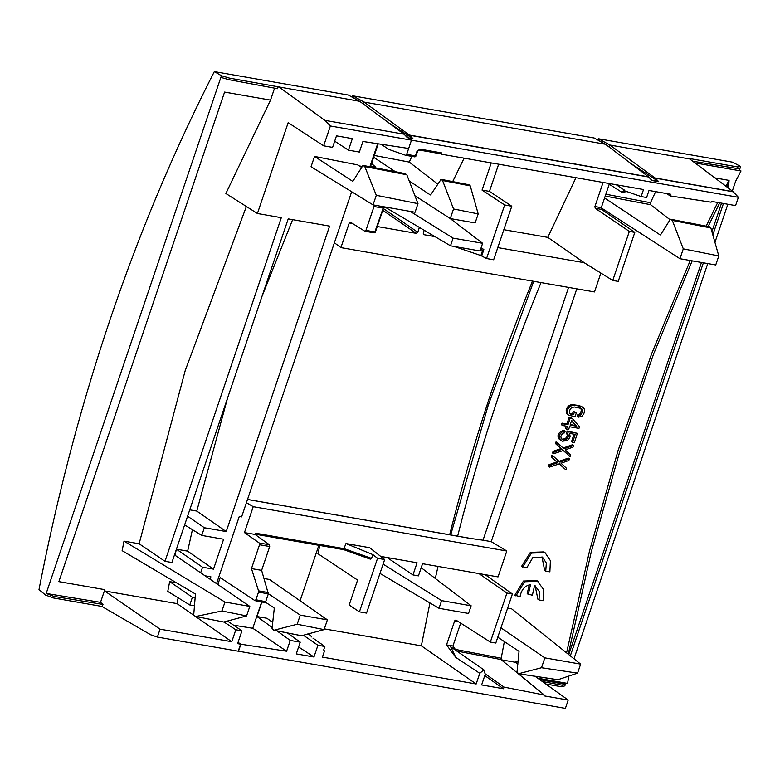 <?xml version="1.0" encoding="UTF-8"?>
<svg xmlns="http://www.w3.org/2000/svg" width="780" height="780" viewBox="0 0 780 780"><rect width="100%" height="100%" fill="white"/><g stroke="black" fill="none" stroke-linecap="round" stroke-linejoin="round"><path stroke-width="1.17" d="M238.222 651.163L565.383 708.386L568.201 700.069L543.982 695.838L544.264 695.019L500.975 659.539L504.348 641.579M666.461 193.528L670.312 195.936L711.077 202.186L711.35 201.367L735.569 205.598L738.387 197.291L411.479 140.156L406.653 154.421L416.003 155.912L417.573 151.271L419.084 150.004A1.375 0.819 99.9 0 1 418.899 149.935M381.089 144.242L388.859 149.409A1.375 0.819 -80.1 0 0 388.986 149.468L405.619 155.278A1.375 0.819 -80.1 0 0 405.697 155.298A1.375 0.819 -80.1 0 0 406.653 154.421M352.628 223.558L349.255 222.963A1.375 0.819 99.9 0 1 350.21 222.085A1.375 0.819 99.9 0 1 350.395 222.154L364.796 231.192A1.375 0.819 -80.1 0 0 364.981 231.26A1.375 0.819 -80.1 0 0 365.937 230.383L374.01 206.534L376.652 205.53M349.255 222.963L340.909 247.611L594.496 291.935L600.883 273.068M334.386 242.775L340.909 247.611M404.654 134.833L411.479 140.156L404.654 134.833M254.972 600.649L220.184 577.571L217.825 584.522M238.485 651.251L240.864 644.221L238.056 642.35M246.422 502.671L253.227 506.678L244.452 532.594L255.04 534.437L255.46 533.179L344.233 548.691L371.563 558.402L372.85 554.609L377.559 558.295L359.424 611.851L366.541 613.09L384.667 559.543L369.7 547.706L345.979 543.553L343.551 549.588L370.325 559.133L371.563 558.402M264.761 602.569L265.688 601.682L268.34 593.843L258.502 592.127A1.375 0.819 -80.1 0 0 258.541 590.85L251.462 568.591L259.535 544.752A1.375 0.819 -80.1 0 0 259.262 542.997L244.452 532.594M258.502 592.127L255.918 599.761L254.758 600.561M405.776 155.308L414.375 156.809A1.375 0.819 -80.1 0 0 414.453 156.829A1.375 0.819 -80.1 0 0 415.409 155.951L416.988 151.3L420.04 149.126L441.626 152.899L441.207 154.157L643.529 189.52L641.14 196.55L646.61 197.506L648.989 190.476L670.868 194.298L670.312 195.936M575.942 177.703L547.804 237.374L584.171 262.685L612.749 280.439L629.343 231.416L595.208 208.299L601.575 209.41L634.813 232.372L618.218 281.395L612.749 280.439M616.239 184.743L624.595 190.193L623.571 190.457L641.14 196.55M595.208 208.299L594.916 206.544L603.076 182.452M609.229 184.246L601.302 207.665L601.575 209.41M624.01 190.612L621.816 192.231L607.659 183.251M621.816 192.231L626.944 191.626M498.654 164.2L489.45 191.383L482.05 190.086L491.244 162.903M460.678 623.113L452.917 646.045L446.531 644.923L454.691 620.822L455.851 620.022L490.337 642.086L506.932 593.053L478.94 573.573L498.04 576.908L506.805 551.002L253.227 506.678M264.118 578.526L269.5 579.472L327.395 619.866L300.261 615.118L268.378 593.736M318.864 545.308L300.076 600.805M261.875 602.004L256.952 616.541L266.935 618.277L272.707 622.42M489.45 191.383L511.787 206.222L493.652 259.779L486.544 258.531L504.68 204.984L482.05 190.086M454.077 246.431L480.889 255.548L486.544 258.531M424.213 230.275L423.228 233.21L423.881 234.673L434.928 236.603M377.267 226.531L416.227 233.337L417.758 232.255L419.386 227.428M584.171 262.685L497.786 247.591M478.94 573.573L422.555 563.716L418.441 575.874L412.971 574.918L417.085 562.76L380.698 556.403M480.48 249.639L482.742 250.078L480.889 255.548M547.804 237.374L503.841 229.691M464.11 158.165L452.702 181.594M484.79 675.607L503.5 688.759L481.63 684.938L485.238 674.281L483.844 669.844L479.768 673.325L476.161 683.982L421.356 645.84L429.936 602.94M435.289 578.458L438.038 566.426M421.356 645.84L324.344 628.885M359.424 611.851L349.167 605.026L357.61 580.076L317.938 553.712A1160.484 688.652 99.9 0 1 319.839 545.483M570.258 424.564L575.64 425.5L571.496 420.771M727.194 187.161L728.968 180.375L725.946 186.215M717.717 202.478L706.163 226.151M690.232 260.51L651.67 353.671L618.014 450.723L589.573 550.758L566.572 652.86M515.687 661.606L515.57 662.298L501.306 659.812M507.643 608.078L511.534 608.761L580.632 664.121L544.84 657.862L541.505 667.729L518.544 673.745L557.944 679.721L577.58 673.14L580.632 664.121M535.051 585.546L537.917 599.235L539.019 599.966L539.507 591.796L534.641 585.341A1158.417 687.424 99.9 0 0 532.37 595.257L527.173 593.814A1160.484 688.652 99.9 0 1 529.23 584.844M528.265 594.545A1158.417 687.424 99.9 0 1 530.546 584.62C524.823 585.712 521.332 589.719 520.075 596.651L514.849 595.198L523.458 581.042L536.962 580.583L543.524 589.387L543.153 600.688L539.019 599.966M522.668 567.099L531.463 553.078L545.025 552.63L543.933 551.908L530.371 552.357L521.576 566.368L526.792 567.821L532.818 557.612L542.51 557.173L546.332 563.033L545.737 571.126L544.645 570.404L541.963 556.842M552.454 457.606L557.905 462.657L550.095 465.406A1158.417 687.424 -80.1 0 0 549.588 467.084L548.506 466.362A1160.484 688.652 99.9 0 1 549.013 464.685L556.822 461.945L551.372 456.885A1160.484 688.652 99.9 0 1 551.889 455.218L552.971 455.93A1158.417 687.424 -80.1 0 0 552.454 457.606L551.372 456.885M549.588 467.084L559.396 463.798L565.997 469.95L559.163 463.876M558.821 461.409L568.288 458.084L569.371 458.806L559.904 462.13L552.971 455.93M553.654 453.706L552.572 452.995A1160.484 688.652 99.9 0 1 553.078 451.327L560.917 448.598L555.496 443.557A1160.484 688.652 99.9 0 1 556.023 441.889L557.105 442.611A1158.417 687.424 -80.1 0 0 556.579 444.278L562 449.319L554.161 452.039A1158.417 687.424 -80.1 0 0 553.654 453.706L563.482 450.45L570.053 456.573A1158.417 687.424 99.9 0 1 570.57 454.906L565.139 449.865L572.988 447.145A1158.417 687.424 99.9 0 1 573.505 445.477L563.999 448.793L557.105 442.611M570.053 456.573L563.258 450.528M562.926 448.071L572.423 444.766L573.505 445.477M563.121 439.871L562.039 439.15L565.1 438.808L566.758 437.053A1160.484 688.652 99.9 0 1 567.284 435.396L566.602 432.949A1160.484 688.652 99.9 0 1 567.216 431.018L577.375 433.319L568.298 431.74A1158.417 687.424 -80.1 0 0 567.674 433.67L568.367 436.118A1158.417 687.424 -80.1 0 0 567.84 437.775L566.173 439.53L563.121 439.871L561.288 438.672L560.859 436.556A1158.417 687.424 99.9 0 1 561.385 434.899L563.053 433.154L564.623 432.841A1158.417 687.424 99.9 0 1 565.159 431.184L561.922 432.081L559.64 434.596A1158.417 687.424 -80.1 0 0 559.114 436.254L559.63 439.257L562.331 441.188L567.313 440.602L569.585 438.077A1158.417 687.424 99.9 0 1 570.112 436.42L569.605 433.417L575.182 434.392A1158.417 687.424 -80.1 0 0 572.637 442.406L574.382 442.709A1158.417 687.424 99.9 0 1 577.375 433.319M562.039 439.15L561.083 438.691M560.761 440.329L558.548 438.545L558.032 435.532A1160.484 688.652 99.9 0 1 558.558 433.875L560.84 431.36L564.076 430.472L565.159 431.184M572.637 442.406L571.555 441.685A1160.484 688.652 99.9 0 1 573.943 434.177M562.575 425.5L561.493 424.778A1160.484 688.652 99.9 0 1 562.029 423.13L566.914 423.979A1160.484 688.652 99.9 0 1 569.078 417.388L571.175 417.748L572.257 418.47L570.16 418.099A1158.417 687.424 -80.1 0 0 567.996 424.7L563.111 423.842A1158.417 687.424 -80.1 0 0 562.575 425.5L567.46 426.348A1158.417 687.424 -80.1 0 0 566.563 429.107L568.659 429.468A1158.417 687.424 99.9 0 1 569.556 426.719L578.975 428.366A1158.417 687.424 99.9 0 1 579.511 426.709L572.257 418.47M566.563 429.107L565.49 428.386A1160.484 688.652 99.9 0 1 566.212 426.133M569.663 413.419L572.452 413.907A1160.484 688.652 99.9 0 1 573.271 411.44L576.449 412.532L574.353 412.162A1158.417 687.424 -80.1 0 0 573.534 414.628L569.78 413.683L569.371 411.587A1158.417 687.424 99.9 0 1 570.2 409.12L571.886 407.384L574.606 406.994L581.149 408.427L582.017 409.159L582.416 411.255A1158.417 687.424 -80.1 0 0 581.587 413.712L579.901 415.447L578.76 415.545A1158.417 687.424 -80.1 0 0 578.214 417.193L581.812 416.364L583.684 414.082A1158.417 687.424 99.9 0 1 584.512 411.616L584.288 408.973L583.264 407.638L580.398 406.263L575.162 405.356L571.75 405.619L569.985 406.468L568.103 408.749A1158.417 687.424 -80.1 0 0 567.284 411.216L567.508 413.868L568.532 415.204L575.075 416.637A1158.417 687.424 99.9 0 1 576.449 412.532M578.214 417.193L577.142 416.471A1160.484 688.652 99.9 0 1 577.688 414.823L578.818 414.736L580.505 413A1160.484 688.652 99.9 0 1 581.334 410.534L580.934 408.437L580.067 407.706M583.264 407.638L579.316 405.551L572.247 404.606L568.903 405.756L567.021 408.037A1160.484 688.652 99.9 0 0 566.202 410.494L566.426 413.147L568.532 415.204M511.787 206.222L504.68 204.984M481.728 255.889L483.863 249.58L482.742 250.078M385.33 207.304L450.508 245.807L453.102 238.134L410.251 211.399M449.719 218.205L482.635 243.292L480.031 250.965L450.508 245.807M441.607 600.629L471.139 605.787L468.536 613.46L439.013 608.303L441.607 600.629L383.107 564.135M482.635 243.292L453.102 238.134M412.971 574.918L386.997 557.495M421.2 567.723L471.139 605.787M384.667 559.543L377.559 558.295M345.979 543.553L372.85 554.609M255.04 534.437L269.441 544.781L269.704 546.526L261.631 570.365L268.34 593.843M261.631 570.365L251.462 568.591M300.261 615.118L297.18 624.244L273.956 630.25L301.567 635.729L324.09 629.626L327.395 619.866M273.634 630.201L272.035 628.387L274.248 608.722L273.936 607.747L265.434 602.199M233.63 625.219L252.759 628.261L286.601 651.232L290.257 640.429L276.949 630.883M272.142 627.432L256.952 616.541M252.759 628.261L261.661 601.955M287.381 632.95L300.241 642.174L296.273 653.903L313.96 656.994L298.613 646.981M290.257 640.429L300.241 642.174M286.601 651.232L240.864 644.221M312.994 638.147L324.86 646.483L317.928 645.274L313.96 656.994M324.86 646.483L323.7 649.886L324.353 651.368L322.403 657.111L476.161 683.982M324.197 650.159L323.7 649.886M503.5 688.759L504.055 687.112L544.264 695.019M317.928 645.274L303.508 635.329M311.181 636.86C312.4 637.182 311.317 636.149 307.954 633.76M568.201 700.069L535.06 676.289M517.959 664.014L515.57 662.298M479.768 673.325L455.793 657.384L446.531 644.923M485.15 574.655L512.401 594.009L495.807 643.042L490.337 642.086M506.932 593.053L512.401 594.009M452.917 646.045L456.281 650.686M483.844 669.844L450.694 646.805L455.793 657.384M718.789 255.947L683.29 248.849L672.311 220.428L670.858 219.307L709.654 226.853L709.03 227.165L709.654 226.853L710.863 227.955L718.789 255.947L715.738 264.966L679.955 258.706L601.243 207.88M670.069 219.726L650.559 204.682L605.221 196.072M655.649 191.636L650.491 202.712L650.559 204.682M504.055 687.112L485.072 673.774M500.945 627.851L544.84 657.862M518.544 673.745L517.023 671.96L519.041 651.349L497.776 637.211M660.358 234.897L660.748 234.536L660.026 234.829L604.578 197.974M660.748 234.536L670.137 219.609M683.29 248.849L679.955 258.706M541.505 667.729L577.58 673.14M455.354 649.408L500.75 658.115M441.207 154.157L440.573 153.767M739.216 170.654L740.63 166.471L737.763 166.949L689.023 158.438L733.083 191.626L738.387 197.291M538.151 678.502L565.597 683.602L562.331 685.24L561.805 686.809L564.827 685.854L565.763 683.095M573.992 658.798L707.762 263.572M714.948 242.365L727.847 204.253M732.313 191.041L735.589 181.379A1160.484 688.652 -80.1 0 1 741 170.966L695.292 162.971M728.52 188.165L729.085 180.092M719.706 202.829L708.113 226.531M692.182 260.851L653.513 354.247L619.768 451.552L591.269 551.87L568.269 654.215M739.703 168.188L739.869 168.714L739.703 168.188L737.236 168.519L737.763 166.949M733.278 191.812L655.327 178.181L658.73 181.691L651.983 180.511L648.511 176.845L605.456 144.251L594.165 137.992L352.745 95.803L364.036 102.063L409.402 135.057L412.912 138.616L388.791 122.889M605.456 144.251L364.036 102.063L363.363 104.042M740.63 166.471L732.566 162.181L598.543 138.762L609.833 145.022L609.092 147.011M690.105 159.042L609.833 145.022L655.327 178.181M352.745 95.803A1177.722 698.88 -80.1 0 0 352.072 97.081M545.825 684.011L561.805 686.809M598.543 138.762A1177.722 698.88 -80.1 0 0 597.87 140.039M532.496 281.093A1177.722 698.88 -80.1 0 0 449.68 534.758M450.684 534.934L488.183 405.405L533.705 281.307M506.805 551.002L491.224 541.632L483.025 540.199L568.581 287.401M483.025 540.199L471.256 538.532M471.861 538.688L471.383 538.161M491.224 541.632L576.791 288.834M412.912 138.616L407.365 137.65L404.02 134.179L359.658 101.293L229.495 78.127L221.432 75.728L220.867 77.395L228.969 79.687L277.543 88.706L278.245 86.648M658.603 181.574L630.727 163.391M599.196 140.78L599.099 139.084M562.331 685.24L542.373 681.535M693.04 161.265L737.236 168.519M414.931 195.741L450.284 218.576L475.137 222.914L478.189 213.895L470.262 185.903L469.053 184.811L441.08 179.371L430.57 194.951M437.639 183.982L409.237 162.084L411.879 156.38M441.626 152.899A1.375 0.819 99.9 0 1 440.671 153.777A1.375 0.819 99.9 0 1 440.485 153.709L419.279 150.004M373.659 157.277L395.343 171.697M409.198 180.901L430.238 194.883L430.96 194.591M478.189 213.895L453.541 208.962L442.543 180.492L441.08 179.371L440.359 179.663M453.541 208.962L450.284 218.576M416.988 151.3L417.573 151.271M375.17 167.768L375.443 166.949L370.675 166.111M371.572 163.459L375.443 166.949M365.177 231.26L373.718 232.752A1.375 0.819 -80.1 0 0 373.903 232.82A1.375 0.819 -80.1 0 0 374.858 231.943L375.443 231.904L383.536 207.987M374.01 206.534L382.931 208.094L385.544 207.08M383.536 207.129L374.858 231.943L365.937 230.383M374.283 155.444L409.237 162.084M650.491 202.712L605.846 194.23M297.18 624.244L324.09 629.626M379.967 573.417L439.013 608.303M515.941 595.93L524.55 581.763L538.054 581.305M545.025 552.63L550.397 560.664L549.871 571.847L545.737 571.126M550.095 465.406L549.013 464.685M557.905 462.657L556.822 461.945M565.997 469.95A1158.417 687.424 99.9 0 1 566.495 468.273L561.044 463.213L568.864 460.473A1158.417 687.424 99.9 0 1 569.371 458.806M571.623 420.391L576.722 426.221L570.092 425.061A1158.417 687.424 99.9 0 1 571.623 420.391M567.508 413.868L566.426 413.147M567.167 412.649L566.095 411.928M567.284 411.216L566.202 410.494M568.103 408.749L567.021 408.037M568.913 407.443L567.83 406.721M569.985 406.468L568.903 405.756M571.75 405.619L570.667 404.908M573.329 405.317L572.247 404.606M575.162 405.356L574.08 404.635M580.398 406.263L579.316 405.551M582.056 406.848L580.973 406.127M578.76 415.545L577.688 414.823M579.901 415.447L578.818 414.736M580.876 414.755L579.793 414.034M581.587 413.712L580.505 413M582.416 411.255L581.334 410.534M582.436 410.095L581.353 409.383M582.017 409.159L580.934 408.437M570.736 414.141L569.663 413.429M573.534 414.628L572.452 413.907M574.353 412.162L573.271 411.44M563.111 423.842L562.029 423.13M567.996 424.7L566.914 423.979M570.16 418.099L569.078 417.388M576.722 426.221L575.64 425.5M567.674 433.67L566.602 432.949M568.376 434.957L567.294 434.236M568.298 431.74L567.216 431.018M559.63 439.257L558.548 438.545M559.026 437.697L557.944 436.976M559.114 436.254L558.032 435.532M559.64 434.596L558.558 433.875M560.43 433.27L559.348 432.559M561.922 432.081L560.84 431.36M563.579 431.496L562.507 430.774M563.823 439.988L562.741 439.276M564.954 439.901L563.872 439.179M566.173 439.53L565.1 438.808M567.138 438.818L566.056 438.106M567.84 437.775L566.758 437.053M568.367 436.118L567.284 435.396M554.161 452.039L553.078 451.327M562 449.319L560.917 448.598M556.579 444.278L555.496 443.557M634.813 232.372L629.343 231.416M457.655 536.152A1160.484 688.652 99.9 0 1 541.057 282.594M568.913 676.045A1160.484 688.652 -80.1 0 0 567.548 683.407L537.712 678.191M351.663 191.734L241.615 516.877L239.275 516.467L216.538 583.645M279.386 87.272L324.86 120.344L330.379 125.98L411.479 140.156L408.671 148.473L362.934 141.463L359.346 152.051L348.445 150.14L352.346 138.626L336.482 135.857L332.592 147.371L323.661 145.811L288.171 122.665L257.419 213.496L225.878 193.508L270.523 100.113L274.57 88.159M227.468 621.036L241.946 630.854L237.617 643.646L240.591 644.173L238.046 642.379M241.946 630.854L235.814 629.782L231.777 641.716L160.046 629.177L157.375 637.075L238.212 651.202L240.591 644.173M157.375 637.075L150.735 634.793L103.36 607.318L102.287 606.499L102.98 604.432L100.522 602.355L46.186 593.453L54.064 596.417L102.98 604.432M330.379 125.98L323.661 145.811M178.132 597.792L177.031 603.603L104.579 590.947L104.822 589.66L100.522 602.355M104.579 590.947L160.046 629.177M334.688 141.17L348.445 150.14M176.504 582.826L169.669 581.636L167.758 591.416L189.784 604.968L194.464 605.787M189.784 604.968L192.377 597.295L195.136 597.773M205.062 575.796L210.893 576.81L210.083 579.228M189.735 509.837L196.784 511.075L226.22 531.56L204.341 527.738L201.747 535.411L223.616 539.233L213.496 569.137L202.556 567.226L200.674 572.793M226.22 531.56L329.599 226.112L288.22 218.878L171.912 562.497L164.999 561.298L139.123 543.767L185.211 370.578L246.373 206.495M257.419 213.496L281.307 217.678L164.999 561.298M361.666 167.476L357.835 164.931L314.535 156.419L311.044 166.735L373.055 204.896L376.301 195.302L417.982 203.639L415.077 212.238L373.055 204.896M324.86 120.344L404.02 134.179M220.867 77.395L45.63 595.111L39 589.631C75.553 401.642 133.994 228.969 214.334 71.614L221.432 75.728M214.334 71.614L348.368 95.043L359.658 101.293M228.969 79.687L229.495 78.127M104.822 589.66L58.88 581.626L224.582 92.079L270.523 100.113M174.486 554.892L249.805 606.392L246.587 615.917L223.724 622.03L195.799 616.502L193.674 615.254L195.448 594.029L122.138 550.67L124.01 541.135L139.123 543.767M196.784 511.075L227.506 398.239M261.924 296.556L292.636 219.658M176.416 549.178L187.649 551.148L192.426 529.678M175.061 555.282L176.28 549.598M177.031 603.603L193.684 615.196M194.201 615.557L231.777 641.716M235.814 629.782L223.948 621.972M187.649 551.148L213.496 569.137M169.669 581.636L192.377 597.295M202.556 567.226L176.407 549.198M204.341 527.738L187.59 516.184M201.747 535.411L184.645 524.882M124.01 541.135L224.962 602.053L249.805 606.392M224.962 602.053L221.929 610.984L195.799 616.502M246.587 615.917L221.929 610.984M102.287 606.499L53.537 597.977L54.064 596.417M45.63 595.111L53.537 597.977M406.828 174.769L364.786 166.569L362.993 165.399L405.034 173.579L406.828 174.769L417.982 203.639M364.786 166.569L376.301 195.302M314.535 156.419L352.814 181.399L362.993 165.399M458.006 621.407L454.691 620.822M594.916 206.544L601.302 207.665M360.34 166.101L362.32 166.452M369.886 166.735L377.676 143.725M481.319 249.961L480.558 249.434M416.227 233.337L382.765 210.278M417.758 232.255L383.351 208.543M728.968 180.375L715.016 177.928M515.765 661.313L518.222 661.742M481.143 247.689L483.863 249.58M343.551 549.588L255.138 534.134M370.12 559.026L343.678 549.627M269.441 544.781L259.262 542.997M269.704 546.526L259.535 544.752M268.388 592.576L258.541 590.85M265.688 601.682L255.918 599.761M264.556 602.482L255.167 600.639M456.827 651.066L500.975 659.539M738.007 168.412L739.869 168.714M570.326 655.863L703.375 262.802M712.822 234.877L723.45 203.482M568.737 654.586L701.464 262.47M711.906 231.621L721.539 203.151M247.494 499.473L472.397 538.785M648.716 177.031L409.617 135.242M648.511 176.845L409.402 135.057M733.083 191.626L655.112 177.996M658.457 181.457L651.778 180.297M564.993 684.323L539.721 679.633M420.04 149.126A1.375 0.819 99.9 0 1 419.094 150.014L440.671 153.777M442.309 180.19L470.087 185.611M442.543 180.492L470.262 185.903M672.087 220.126L710.687 227.653M672.311 220.428L710.863 227.955M273.926 630.259L301.567 635.729M255.128 534.173L343.629 549.637M264.732 602.56L255.031 600.658M557.817 679.741L518.719 673.803M247.514 499.434L472.154 538.688M364.981 231.26L373.903 232.82A1.375 1.375 0 0 0 375.443 231.904M383.341 208.065L385.788 207.119M370.422 166.842L378.222 143.803M405.697 155.298L414.453 156.829A1.375 1.375 0 0 0 416.003 155.912M440.983 179.322L468.936 184.753M670.771 219.258L709.537 226.804M273.79 630.259L301.694 635.788"/></g></svg>
